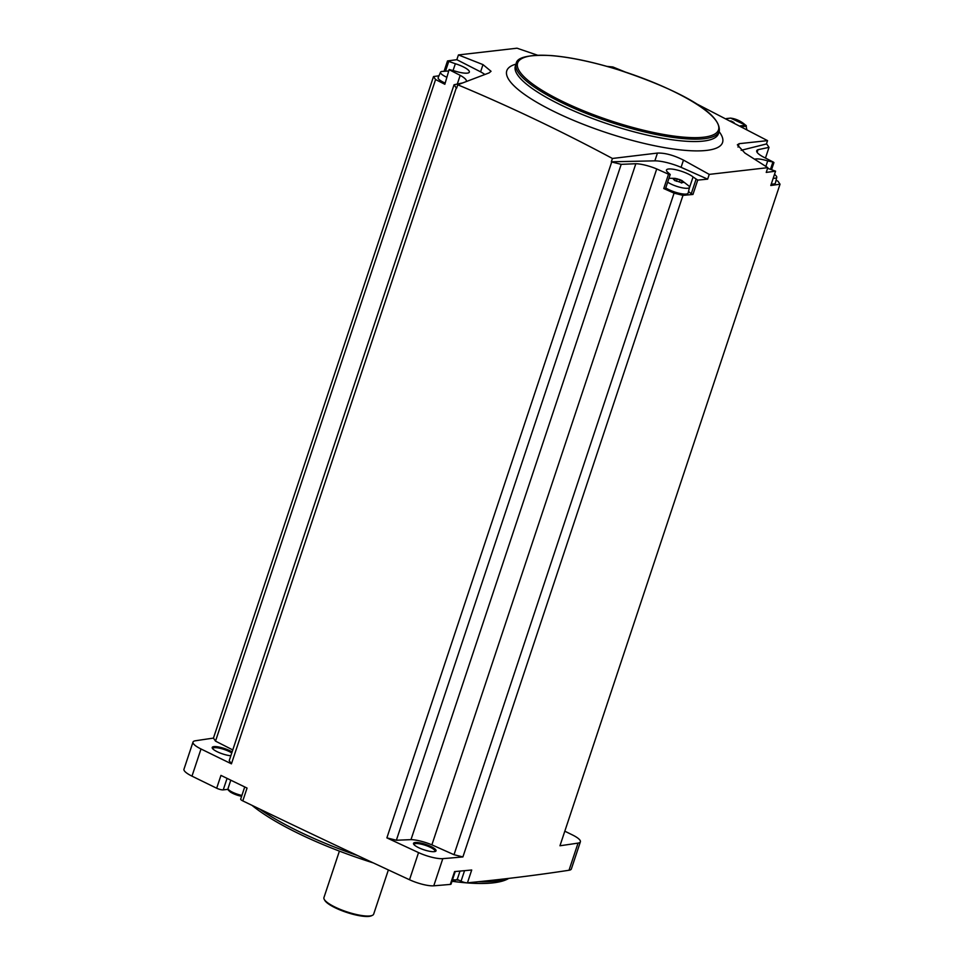 <?xml version="1.0" encoding="UTF-8"?>
<svg xmlns="http://www.w3.org/2000/svg" width="964" height="964" viewBox="0 0 964 964"><rect width="100%" height="100%" fill="white"/><g stroke="black" fill="none" stroke-linecap="round" stroke-linejoin="round"><path stroke-width="1.45" d="M738.014 147.082L739.147 143.672L767.549 140.636L694.61 102.823M624.817 71.842L612.863 66.962L606.934 66.383M767.549 140.636L766.44 143.973A3543.266 851.188 -161.6 0 1 766.814 144.154L769.019 147.359L765.464 158.072M564.808 831.185A3543.266 851.188 -161.6 0 1 572.387 834.908A19.244 4.627 -161.6 0 1 580.388 841.813A19.244 4.627 -161.6 0 1 578.051 843.102A3543.266 851.188 -161.6 0 1 559.964 845.765L780.033 184.208A3543.266 851.188 -161.6 0 1 770.79 185.498L775.562 171.17A3543.266 851.188 -161.6 0 1 766.235 172.411L767.814 167.664L744.895 153.047L737.352 144.817L739.147 143.672M769.019 147.359L758.005 149.697A19.654 4.724 -161.6 0 0 756.728 150.745A19.654 4.724 -161.6 0 0 762.886 156.758L773.465 162.157L767.706 160.916A14.737 3.543 -161.6 0 0 754.619 159.229M766.44 143.973L741.147 150.3M767.597 168.326A14.737 3.543 -161.6 0 0 767.742 168.363L775.562 171.17M776.068 180.244L777.96 181.208L780.033 184.208M580.388 841.813L571.363 868.962A19.244 4.627 -161.6 0 1 569.013 870.251A3543.266 851.188 -161.6 0 1 467.444 882.819A4.916 1.181 -161.6 0 1 461.045 881.204L457.225 879.385M455.237 871.516L451.068 884.06A4.916 1.181 -161.6 0 1 450.309 884.41A3543.266 851.188 -161.6 0 1 433.776 885.808A19.244 4.627 -161.6 0 1 409.519 879.746A3543.266 851.188 -161.6 0 1 242.795 800.891A4.916 1.181 -161.6 0 1 240.687 799.096L244.723 786.937M227.07 778.37L223.238 789.878L227.998 789.335M223.238 789.878A4.916 1.181 -161.6 0 1 216.683 788.215A3543.266 851.188 -161.6 0 1 191.981 776.141A19.244 4.627 -161.6 0 1 183.967 769.236L193.005 742.075A19.244 4.627 -161.6 0 1 195.355 740.786A3543.266 851.188 -161.6 0 1 213.442 738.111L433.511 76.554A3543.266 851.188 -161.6 0 1 438.969 75.794M453.092 70.48L455.345 63.732L447.501 60.961L444.151 71.035L447.513 60.937A3543.266 851.188 -161.6 0 1 456.84 59.696L458.43 54.936L482.988 64.612L491.05 71.288L489.097 72.89L457.755 84.796L456.647 88.134A3543.266 851.188 -161.6 0 1 456.273 87.953L231.432 763.837A3543.266 851.188 -161.6 0 1 201.006 748.98A19.244 4.627 -161.6 0 1 193.005 742.075M537.502 55.189L517.005 48.2L458.43 54.936M433.511 76.554L435.583 79.554L444.838 84.278L449.152 69.529L455.382 71.191A14.737 3.543 -161.6 0 0 469.348 72.119A14.737 3.543 -161.6 0 0 455.345 63.732M449.61 69.95L460.19 75.349A19.654 4.724 -161.6 0 1 466.359 81.362A19.654 4.724 -161.6 0 1 466.347 81.398M462.238 83.012L454.056 84.748L456.273 87.953M456.84 59.696L480.59 71.842A23.751 5.7 -161.6 0 1 484.796 74.421M435.583 79.554L215.514 741.123L213.442 738.111M232.782 749.932L215.514 741.123M460.19 75.349L457.298 84.061M242.795 800.891L247.061 788.07A3543.266 851.188 -161.6 0 1 220.949 775.393L216.683 788.215M709.239 174.388L707.648 179.147A3543.266 851.188 -161.6 0 1 697.731 180.111L692.959 194.451A3543.266 851.188 -161.6 0 1 682.97 195.367L462.901 856.936A3543.266 851.188 -161.6 0 1 442.801 858.647A19.244 4.627 -161.6 0 1 418.545 852.598A3543.266 851.188 -161.6 0 1 386.877 837.873L611.706 161.988A3543.266 851.188 -161.6 0 1 611.321 161.807L612.429 158.47L657.448 153.071C664.979 152.842 673.655 155.192 683.476 160.108L709.239 174.388L767.814 167.664M457.755 84.796C509.462 106.389 561.024 130.947 612.429 158.47M467.444 882.819L471.709 869.998A3543.266 851.188 -161.6 0 1 454.574 871.577L450.309 884.41M434.378 851.646A11.869 2.856 18.4 0 0 435.475 851.381A11.869 2.856 18.4 0 0 425.678 844.368A11.869 2.856 18.4 0 0 413.64 844.115A11.869 2.856 18.4 0 0 422.606 849.344A11.869 2.856 18.4 0 0 434.378 851.646M462.901 856.936L454.008 854.707L431.884 844.85A19.654 4.724 -161.6 0 0 410.989 839.632L396.361 840.246L386.877 837.873M232.107 751.956A11.869 2.856 18.4 0 0 218.695 746.992A11.869 2.856 18.4 0 0 212.333 748.233A11.869 2.856 18.4 0 0 219.647 752.824A11.869 2.856 18.4 0 0 230.83 755.764M231.432 763.837L229.215 760.632L454.056 84.748M231.758 752.98A11.062 2.651 18.4 0 0 220.395 748.389A11.062 2.651 18.4 0 0 212.731 748.462A11.062 2.651 18.4 0 0 212.707 748.751M434.86 851.574A11.062 2.651 18.4 0 0 435.017 851.32A11.062 2.651 18.4 0 0 425.365 845.308A11.062 2.651 18.4 0 0 414.038 844.344A11.062 2.651 18.4 0 0 414.002 844.633M454.008 854.707L674.077 193.149L682.97 195.367M611.706 161.988L621.202 164.35L635.83 163.735A19.654 4.724 -161.6 0 1 656.725 168.953L668.522 174.219L670.221 174.496L667.871 172.399A14.737 3.543 -161.6 0 1 666.473 170.025A14.737 3.543 -161.6 0 1 677.825 170.206A14.737 3.543 -161.6 0 1 693.056 176.954L697.731 180.111M656.725 168.953L431.884 844.85M674.077 193.149L663.762 188.546L668.522 174.219M635.83 163.735L410.989 839.632M621.202 164.35L396.361 840.246M758.005 149.697L757.126 152.36M478.53 881.723A147.42 35.415 18.4 0 0 495.074 881.144A147.42 35.415 18.4 0 0 506.534 878.662M259.762 809.085A147.42 35.415 18.4 0 0 357.548 855.55M456.767 879.975A147.42 35.415 18.4 0 0 459.033 880.24M451.996 881.277A145.998 35.078 18.4 0 0 493.182 882.855A145.998 35.078 18.4 0 0 508.763 878.397M251.953 805.314A145.998 35.078 18.4 0 0 373.237 862.888M339.4 851.104L323.94 897.58A26.209 6.29 18.4 0 0 324.217 899.316A26.209 6.29 18.4 0 0 346.823 911.824A26.209 6.29 18.4 0 0 372.405 915.342A26.209 6.29 18.4 0 0 373.671 914.125L388.372 869.938M324.217 899.316L324.735 900.268A25.389 6.097 18.4 0 0 346.63 912.39A25.389 6.097 18.4 0 0 371.417 915.8L372.405 915.342M707.648 179.147L681.078 167.326L683.476 160.108M657.448 153.071L654.857 160.843A23.751 5.7 -161.6 0 1 681.078 167.326M654.857 160.843L611.321 161.807M480.59 71.842L482.988 64.612M773.2 178.268A12.568 3.025 18.4 0 0 774.972 178.232A12.568 3.025 18.4 0 0 776.755 177.304L775.405 183.04A13.098 3.145 -161.6 0 1 771.284 184.028M444.838 84.278L449.152 69.529M444.705 82.88A13.098 3.145 -161.6 0 1 438.186 77.59L440.536 72.18A12.568 3.025 18.4 0 0 446.609 77.168M688.513 191.487L691.224 193.788L695.996 179.461M665.341 188.631L663.762 188.546M692.959 194.451L691.224 193.788M667.678 182.148A12.568 3.025 18.4 0 0 687.718 188.269A12.568 3.025 18.4 0 0 689.501 187.329L688.139 193.077A13.098 3.145 -161.6 0 1 679.319 193.306A13.098 3.145 -161.6 0 1 665.75 187.908M776.755 177.304A12.568 3.025 18.4 0 0 776.273 176.05L774.55 174.219M689.501 187.329A12.568 3.025 18.4 0 0 689.007 186.088L681.693 180.388L675.137 178.424L674.836 179.702M681.801 182.907L682.211 182.051M674.812 180.461L681.909 182.786M673.462 179.196L674.848 180.678M675.077 178.388L673.354 179.171M679.463 181.907L680.186 179.738L675.161 178.364L668.956 178.292M683.404 182.353L682.078 180.678L681.319 182.967M681.909 182.594L683.5 182.401M448.67 70.975L441.681 71.469A12.568 3.025 18.4 0 0 440.536 72.18M730.591 118.102L745.895 125.32L746.787 129.333M730.471 118.126L730.664 118.126A32.595 28.113 -96.6 0 1 745.654 125.26L746.22 125.621M201.006 748.98L191.981 776.141M418.545 852.598L409.519 879.746M442.801 858.647L433.776 885.808M578.051 843.102L569.013 870.251M516.029 64.118A113.68 27.305 18.4 0 0 508.546 67.962A113.68 27.305 18.4 0 0 574.881 120.922A113.68 27.305 18.4 0 0 706.576 150.408A113.68 27.305 18.4 0 0 719.132 131.67M515.342 66.191L515.366 66.094A107.028 25.715 18.4 0 0 585.064 115.608A107.028 25.715 18.4 0 0 703.443 141.081A107.028 25.715 18.4 0 0 718.469 133.659L718.433 133.755M704.226 138.708A107.028 25.715 18.4 0 0 719.264 131.273C721.662 111.209 670.534 86.736 615.815 68.986C590.992 61.467 569.218 56.972 550.492 55.502C528.152 54.611 516.704 57.346 516.162 63.708A107.028 25.715 18.4 0 0 585.859 113.234A107.028 25.715 18.4 0 0 704.226 138.708M703.66 137.201A105.871 25.438 18.4 0 0 621.346 70.758A105.871 25.438 18.4 0 0 529.188 81.35A105.871 25.438 18.4 0 0 703.66 137.201M464.552 870.673L461.045 881.204M452.514 879.698A10.652 2.555 18.4 0 0 455.852 879.855A10.652 2.555 18.4 0 0 457.346 879.12L460.009 871.095M452.249 880.518A9.339 2.241 18.4 0 0 454.381 880.566M241.603 796.336L230.77 792.324L228.311 790.155L228.07 788.395A10.652 2.555 18.4 0 0 241.904 795.421M228.926 789.974A9.339 2.241 18.4 0 0 232.673 793.312A9.339 2.241 18.4 0 0 241.615 796.288M770.525 169.23L772.766 162.494M765.874 166.411L767.706 160.916M445.585 70.914L448.67 61.66M689.248 188.39L693.056 176.954M676.33 181.304L677.174 178.762M741.822 126.694L746.377 126.176M734.074 122.621A32.595 28.113 -96.6 0 0 730.748 120.886M740.28 125.874L745.654 125.26M726.362 118.62L730.664 118.126M718.469 133.659L719.264 131.273M515.366 66.094L516.162 63.708M457.346 879.12L454.936 880.662L452.224 880.59M228.07 788.395L230.794 780.189M771.598 169.568L773.935 162.567M770.802 185.474L775.574 171.146M665.449 188.823L670.221 174.496M681.656 182.967L681.885 182.268M726.302 118.596L730.543 118.102"/></g></svg>
